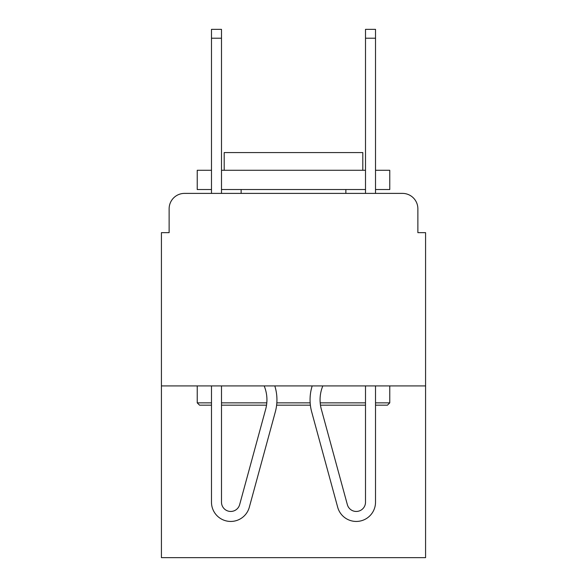 <?xml version="1.0" encoding="UTF-8"?>
<svg xmlns="http://www.w3.org/2000/svg" width="587" height="587" viewBox="0 0 587 587"><rect width="100%" height="100%" fill="white"/><g stroke="black" fill="none" stroke-linecap="round" stroke-linejoin="round"><path stroke-width="0.88" d="M169.129 208.789L169.129 232.657L169.129 208.789A15.401 15.401 0 0 1 184.531 193.387L211.481 193.387L211.481 29.35L221.497 29.35L221.497 193.387L233.428 193.387M425.575 385.916L161.425 385.916L161.425 557.65L425.575 557.65L425.575 232.657L417.871 232.657L417.871 208.789A15.401 15.401 0 0 0 402.469 193.387L184.531 193.387M161.425 385.916L161.425 232.657L169.129 232.657M353.572 193.387L365.503 193.387L365.503 29.35L375.519 29.35L375.519 193.387L402.469 193.387M417.871 232.657L417.871 208.789M375.519 402.858L389.768 402.858L387.457 405.169L375.519 405.169M365.503 405.169L320.473 405.169M310.376 405.169L276.624 405.169M266.527 405.169L221.497 405.169M211.481 405.169L199.543 405.169L197.232 402.858L211.481 402.858M221.497 402.858L266.799 402.858M276.837 402.858L310.163 402.858M320.201 402.858L365.503 402.858M211.481 189.535L197.232 189.535L197.232 170.281L211.481 170.281M221.497 170.281L365.503 170.281M375.519 170.281L389.768 170.281L389.768 189.535L375.519 189.535M221.497 189.535L365.503 189.535M362.81 170.281L362.81 152.569L224.19 152.569L224.19 170.281M197.232 385.916L197.232 402.858M389.768 385.916L389.768 402.858M241.132 189.535L241.132 193.387M345.868 189.535L345.868 193.387M221.497 385.916L221.497 502.201A9.238 9.238 0 0 0 239.65 504.637L265.654 409.3A36.196 36.196 0 0 0 264.172 385.916M274.811 385.916A46.204 46.204 0 0 1 275.31 411.935L249.306 507.271A19.254 19.254 0 0 1 211.481 502.201L211.481 385.916M275.31 411.935L249.306 507.271M221.497 502.201A9.238 9.238 0 0 0 239.65 504.637A9.238 9.238 0 0 1 221.497 502.201M312.189 385.916A46.204 46.204 0 0 0 311.69 411.935L337.694 507.271A19.254 19.254 0 0 0 375.519 502.201L375.519 385.916M365.503 385.916L365.503 502.201A9.238 9.238 0 0 1 347.35 504.637A9.238 9.238 0 0 0 365.503 502.201A9.238 9.238 0 0 1 347.35 504.637L321.346 409.3A36.196 36.196 0 0 1 322.828 385.916M311.69 411.935L337.694 507.271M211.481 38.206L221.497 38.206M375.519 38.206L365.503 38.206"/></g></svg>

